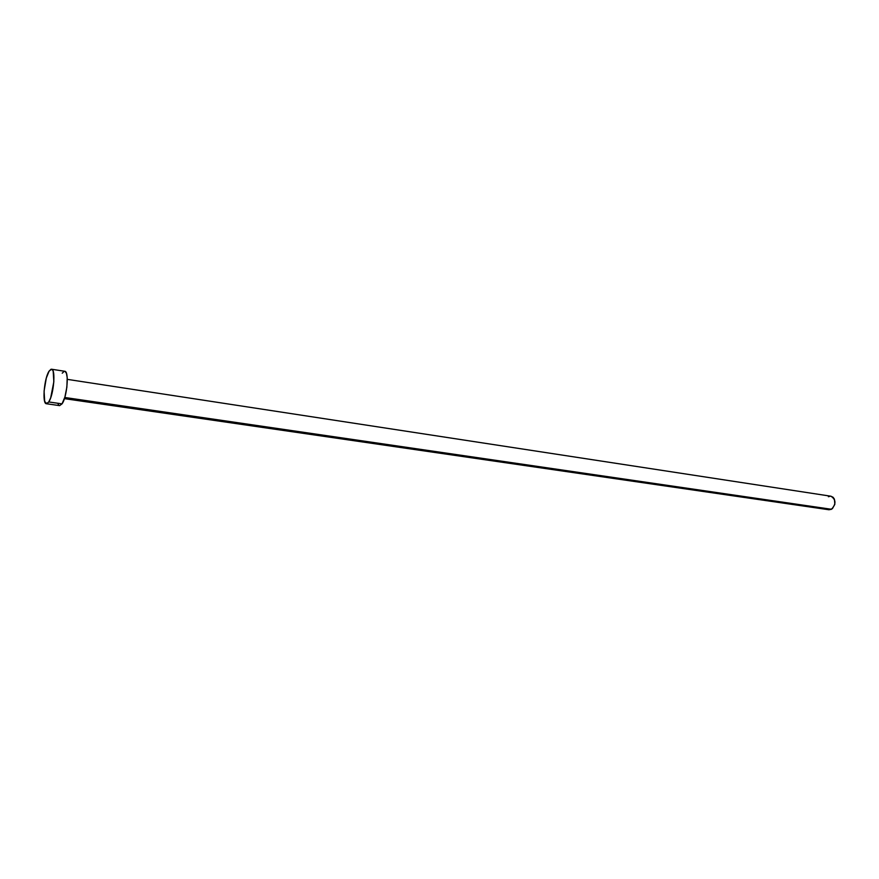 <?xml version="1.0" encoding="UTF-8"?>
<svg xmlns="http://www.w3.org/2000/svg" width="879" height="879" viewBox="0 0 879 879"><rect width="100%" height="100%" fill="white"/><g stroke="black" fill="none" stroke-linecap="round" stroke-linejoin="round"><path stroke-width="1.32" d="M830.952 496.228L833.127 497.305L834.413 499.173L834.852 504.293L832.402 508.644L828.941 509.754L831.479 509.282L64.771 397.484L831.479 509.282C836.259 503.997 836.094 499.646 830.985 496.228L67.276 379.354M65.057 371.367L66.463 373.41L67.211 377.761L66.87 387.145L64.925 396.978L62.035 403.868L59.607 405.626L62.035 403.868L48.741 401.956L46.389 403.736C42.005 403.89 44.148 378.278 49.081 371.147L51.542 369.213C55.937 368.96 53.729 395.089 48.741 401.956L62.035 403.868C67.134 397.044 69.265 371.048 64.76 371.279L51.564 369.224M58.475 404.725L57.86 403.34M62.244 373.19L64.178 371.334M49.081 371.147L50.982 369.268L52.586 370.004L53.19 371.345L53.839 381.772L50.685 397.813L48.741 401.956L46.84 403.714L44.675 401.45L44.082 391.078L46.301 378.08L49.081 371.147M828.512 509.666L826.754 508.644M828.403 496.723L830.369 496.185M46.389 403.736L59.629 405.626M64.409 398.637L828.963 509.754"/></g></svg>
